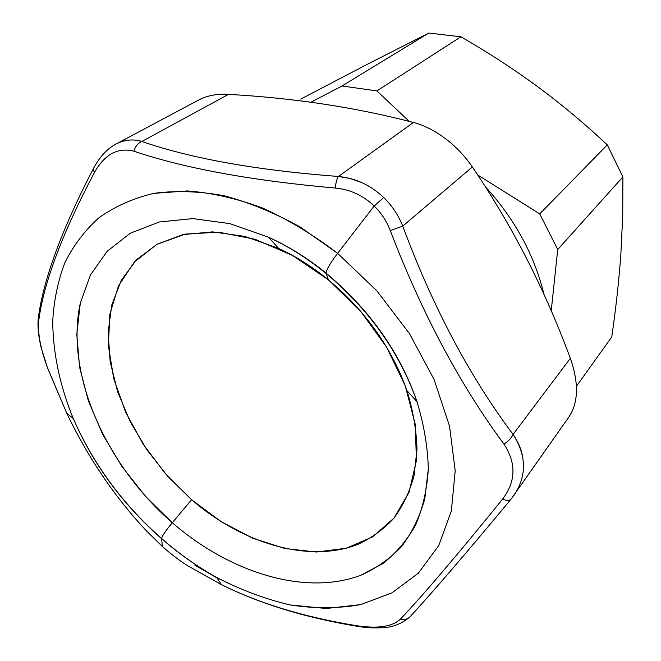 <?xml version="1.0" encoding="UTF-8"?>
<svg xmlns="http://www.w3.org/2000/svg" width="661" height="661" viewBox="0 0 661 661"><rect width="100%" height="100%" fill="white"/><g stroke="black" fill="none" stroke-linecap="round" stroke-linejoin="round"><path stroke-width="0.99" d="M522.669 456.66C521.141 448.819 517.935 441.416 513.06 434.426L570.344 358.345C545.118 289.931 512.465 226.145 472.367 166.985C466.534 158.31 459.395 150.32 450.934 143.016C438.433 132.572 425.94 125.722 413.456 122.467C355.37 107.346 293.715 97.985 228.491 94.374C293.715 97.985 355.37 107.346 413.456 122.467C425.94 125.722 438.433 132.572 450.934 143.016C459.395 150.32 466.542 158.31 472.367 166.985C512.465 226.145 545.118 289.931 570.344 358.345C578.838 382.612 578.482 401.979 569.278 416.447L511.011 499.204C509.358 500.831 506.549 500.798 502.591 499.105C506.549 500.798 509.358 500.831 511.011 499.204C466.468 552.877 432.748 592.124 409.87 616.944C407.283 619.291 404.135 620.035 400.417 619.167C404.135 620.035 407.283 619.291 409.87 616.944L410.646 616.102M194.921 565.238L217.006 577.97L194.921 565.238M513.589 495.899L514.217 495.023C526.924 475.59 526.544 455.396 513.06 434.426C469.517 376.316 432.748 306.878 402.747 226.12L472.367 166.985L402.747 226.12L402.45 225.384M570.344 358.345L513.06 434.426C511.44 438.111 508.375 441.325 503.889 444.06C508.383 441.325 511.44 438.111 513.06 434.426C469.517 376.316 432.748 306.878 402.747 226.12L390.287 230.606L402.747 226.12C398.418 215.238 392.072 205.687 383.702 197.49L374.217 205.992L383.702 197.49C370.515 185.097 355.42 178.09 338.415 176.47L413.456 122.467L338.415 176.47C257.104 170.315 191.583 158.648 141.851 141.471L228.491 94.374L141.851 141.471C135.472 139.562 129.168 139.471 122.921 141.223M360.46 182.015L349.57 178.363L338.415 176.47C336.887 178.734 335.838 182.593 335.284 188.046C335.838 182.593 336.887 178.734 338.415 176.47C257.104 170.315 191.583 158.648 141.851 141.471C137.975 143.123 135.34 146.362 133.927 151.212C135.34 146.362 137.975 143.123 141.851 141.471C132.96 138.851 124.392 139.686 116.138 143.966L199.201 99.745M199.201 99.753C207.43 95.49 217.196 93.697 228.491 94.374M146.742 531.171C114.94 497.386 88.243 458.023 66.662 413.075L47.551 367.863C40.263 348.058 37.38 331.987 38.883 319.635L38.346 317.652L38.883 319.635C43.957 282.123 62.44 233.135 94.325 172.686L93.259 168.877L94.325 172.686C104.669 154.244 117.873 147.089 133.927 151.212C184.807 168.398 251.932 180.676 335.284 188.046C350.024 189.393 363.005 195.375 374.217 205.992L337.614 253.337C313.231 234.738 288.105 219.584 262.227 207.893C236.423 198.391 211.47 192.731 187.369 190.93L153.666 193.376C132.952 198.383 114.684 206.521 98.877 217.816C84.641 230.639 73.264 245.685 64.745 262.954C57.887 281.189 53.872 300.672 52.706 321.395C53.037 353.346 59.887 385.727 73.247 418.529C93.259 464.402 122.715 504.45 161.598 538.682L162.399 546.515L146.742 531.171L162.358 546.473C171.133 554.24 179.462 560.602 187.352 565.552L221.468 584.646C259.302 603.452 304.275 617.118 356.378 625.653C377.538 628.908 392.213 626.752 400.417 619.167C423.701 594.47 457.759 554.447 502.591 499.105C515.968 481.39 516.398 463.039 503.889 444.06C459.75 384.289 421.883 313.14 390.287 230.606C386.685 221.228 381.331 213.024 374.217 205.992C363.005 195.375 350.024 189.393 335.284 188.046C251.932 180.676 184.807 168.398 133.927 151.212C117.873 147.089 104.678 154.244 94.325 172.686C62.44 233.135 43.957 282.123 38.883 319.635C37.38 331.987 40.263 348.066 47.551 367.863L66.827 413.414C88.376 458.213 115.014 497.469 146.742 531.171L146.114 530.486M357.973 625.909L356.742 626.215L357.452 626.331M189.071 566.626L187.352 565.552C179.462 560.602 171.133 554.24 162.358 546.473L161.598 538.682C178.933 553.778 197.292 566.717 216.692 577.499C240.811 589.909 265.226 599.048 289.931 604.906L326.261 608.508L360.724 604.608L391.94 592.859L418.421 573.128L438.681 545.664L451.331 511.143L455.206 470.756L449.546 426.188L434.145 379.629L409.481 333.582L376.704 290.658L337.614 253.337L374.217 205.992C381.314 213.024 386.677 221.228 390.287 230.606C421.883 313.14 459.75 384.289 503.889 444.06C516.398 463.039 515.968 481.39 502.591 499.105C457.759 554.447 423.701 594.47 400.417 619.167C392.213 626.752 377.538 628.908 356.378 625.653C304.275 617.118 259.302 603.452 221.468 584.655L187.352 565.552M66.662 413.075L73.247 418.529C93.416 464.386 122.863 504.384 161.59 538.517L161.598 538.682C122.715 504.45 93.259 464.402 73.247 418.529C59.887 385.727 53.037 353.346 52.706 321.395C53.872 300.672 57.887 281.189 64.745 262.954C73.264 245.685 84.641 230.639 98.877 217.816C114.684 206.521 132.952 198.383 153.666 193.376C175.586 190.401 199.027 191.178 223.98 195.714C249.453 202.481 275.001 213.007 300.639 227.293L337.614 253.337C330.178 263.169 326.344 269.771 326.113 273.15L326.187 273.563C307.762 258.558 288.576 246.462 268.639 237.274L229.945 223.633L192.896 218.601L159.243 221.997L130.357 233.193L107.231 251.238L90.466 274.943L80.32 303.035L76.775 334.243L79.609 367.309L88.417 401.078L102.711 434.459L121.897 466.459L145.329 496.163L172.29 522.727C105.636 464.782 64.844 373.895 80.32 303.035L90.466 274.943L107.231 251.238L130.357 233.193L159.243 221.997L192.896 218.601L229.945 223.633L268.639 237.274C288.576 246.462 307.762 258.558 326.187 273.563L328.426 279.851C312.504 266.879 295.897 256.394 278.603 248.387L244.95 236.44L212.553 231.879L182.915 234.614L157.26 244.165L136.505 259.756L121.236 280.404L111.759 305.043L108.123 332.533L110.18 361.782L117.625 391.725L130.043 421.379L146.907 449.827L167.638 476.201L191.583 499.724L172.29 522.727L191.583 499.724C242.595 543.681 309.166 563.701 358.287 544.21C371.804 537.889 383.669 529.238 393.873 518.257C402.937 506.004 409.671 491.792 414.083 475.614L417.008 449.273C416.455 430.427 413.108 410.886 406.969 390.651C391.857 348.033 365.673 311.1 328.426 279.851L326.187 273.563C369.367 309.794 399.632 352.503 417 401.706C424.023 424.998 427.791 447.414 428.32 468.955L424.775 498.923C419.578 517.224 411.745 533.212 401.268 546.887C389.511 559.074 375.911 568.584 360.468 575.4C304.407 596.197 229.623 572.418 172.29 522.727C165.671 530.75 162.102 536.013 161.59 538.517C178.891 553.621 197.259 566.609 216.692 577.499C197.292 566.717 178.933 553.778 161.598 538.682L161.59 538.517C162.102 536.013 165.671 530.75 172.29 522.727C229.623 572.418 304.407 596.197 360.468 575.4L382.636 563.726C395.873 553.414 406.846 540.549 415.562 525.131C422.767 508.359 427.014 489.636 428.32 468.955C427.791 447.414 424.023 424.998 417 401.706C399.632 352.503 369.367 309.794 326.187 273.563L326.113 273.15C326.344 269.771 330.178 263.169 337.614 253.337L376.704 290.658L409.481 333.582L434.145 379.629L449.546 426.188L455.206 470.756L451.331 511.143L438.681 545.664L418.421 573.128L391.94 592.859L360.724 604.608C338.093 608.607 314.496 608.707 289.931 604.906C265.226 599.048 240.811 589.909 216.692 577.499L221.468 584.655C259.765 603.7 304.861 617.556 356.742 626.215L356.378 625.653M66.819 413.406L47.485 367.896L41.122 347.512C38.346 335.829 37.421 325.873 38.346 317.652L39.04 313.306L38.346 317.652C43.576 278.942 61.878 229.35 93.259 168.877L93.812 167.82L93.259 168.877C99.53 156.979 107.156 148.675 116.138 143.966M328.426 279.851L360.509 311.116L386.668 347.24L405.259 385.834L415.273 424.395L416.422 460.552L409.043 492.288L394.022 518.075L372.589 536.906L346.215 548.25L316.412 552.018L284.684 548.473L252.452 538.095L221.022 521.57L191.583 499.724L165.217 473.458L142.883 443.779L125.474 411.786L113.75 378.67L108.371 345.711L109.833 314.314L118.443 285.957L134.208 262.161L156.773 244.43L185.377 234.085L218.758 232.193L255.179 239.315L292.526 255.443L328.426 279.851M391.064 347.389L391.576 347.727M620.811 255.03L622.72 215.907L622.893 176.933L607.294 144.875C585.935 124.846 563.957 106.371 541.367 89.433L537.732 86.731L541.367 89.433C563.957 106.371 585.935 124.846 607.294 144.875L622.893 176.933L557.727 249.528L539.748 213.891L607.294 144.875L539.748 213.891L477.688 174.958L539.748 213.891L557.727 249.528L622.893 176.933L622.72 215.907L620.811 255.03C618.894 281.289 615.878 308.596 611.764 336.953C615.878 308.596 618.894 281.289 620.811 255.03M460.915 36.793C488.132 52.467 513.737 69.116 537.732 86.731C513.729 69.116 488.132 52.467 460.915 36.793L428.782 33.05L367.309 64.307L428.782 33.05L460.915 36.793L376.91 90.921L460.915 36.793M409.25 121.384L376.91 90.921L342.026 85.98L428.782 33.05L342.026 85.98L310.877 102.248L342.026 85.98L376.91 90.921L409.25 121.384M300.738 99.1L367.309 64.307L300.738 99.1M393.08 350.685L393.692 351.222M551.224 310.81L557.727 249.528L551.224 310.81M611.764 336.953L576.45 386.231M485.248 186.592C514.936 219.27 534.526 255.253 544.02 294.542C534.526 255.253 514.936 219.27 485.248 186.592M356.742 626.215C363.277 627.149 367.012 628.132 380.529 627.826C391.585 627.76 401.359 624.141 409.87 616.944M406.969 390.651L417 401.706C400.087 352.61 369.788 309.753 326.113 273.15C307.547 258.129 288.386 246.173 268.639 237.274L278.603 248.387"/></g></svg>
